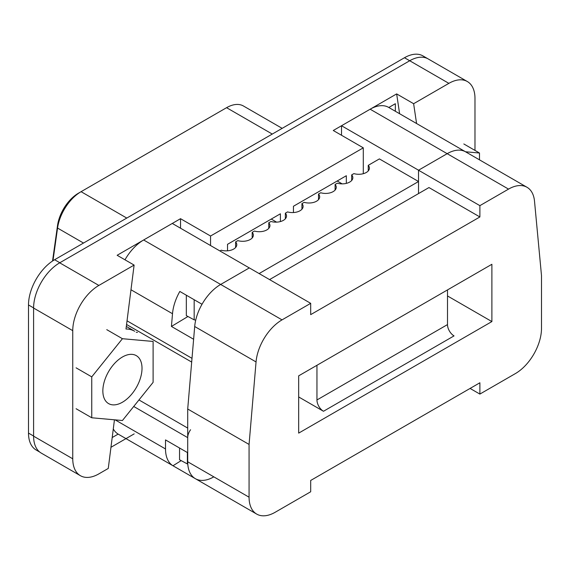 <?xml version="1.0" encoding="UTF-8"?>
<svg xmlns="http://www.w3.org/2000/svg" width="570" height="570" viewBox="0 0 570 570"><rect width="100%" height="100%" fill="white"/><g stroke="black" fill="none" stroke-linecap="round" stroke-linejoin="round"><path stroke-width="0.85" d="M98.867 285.435L59.7 262.82A36.929 21.318 -60 0 1 59.836 262.741L409.709 60.748A36.929 21.318 -60 0 1 428.17 58.917A36.929 21.318 120 0 0 409.709 60.748L59.7 262.82A36.929 21.318 120 0 0 33.594 308.042L33.594 436.178A36.929 21.318 120 0 0 41.239 453.086L80.406 475.694A36.929 21.318 -60 0 1 72.753 458.793L72.753 330.657A36.929 21.318 -60 0 1 98.867 285.435L134.114 265.079L125.991 329.011A48.001 27.716 -60 0 1 134.684 331.256L126.319 326.425M227.523 250.814L227.523 244.316L280.397 213.793L280.397 221.566M363.297 173.708L363.297 147.837L210.551 236.023L210.551 245.549M293.45 212.553L293.45 206.255L346.325 175.724L346.325 183.376M395.345 111.271L395.345 103.712L388.804 107.488M363.297 147.837L333.272 130.501L396.656 93.908L399.606 113.722M134.114 265.079L117.142 255.282L180.526 218.688L180.526 228.214M134.178 433.884L110.958 447.293M125.001 259.792L124.98 259.806A36.929 21.318 -60 0 1 143.647 239.984L220.668 284.451A36.929 21.318 120 0 0 194.698 326.51L187.708 409.011L187.708 461.771A36.929 21.318 120 0 0 195.353 478.672A36.929 21.318 -60 0 1 195.168 478.565L172.974 465.754A36.929 21.318 120 0 1 165.514 448.953L165.514 439.912L187.708 452.723L187.708 437.639A9.234 5.33 -60 0 1 190.572 429.744M118.147 434.098L112.197 437.532M416.577 123.526L413.628 103.712L448.875 83.355A36.929 21.318 -60 0 1 467.336 81.531A36.929 21.318 -60 0 1 474.981 98.432L474.981 150.416M114.449 419.805L108.272 468.44L98.867 473.87A36.929 21.318 -60 0 1 80.406 475.694M180.526 218.688L210.551 236.023M396.656 93.908L413.628 103.712M195.724 320.098L194.171 319.841L194.171 299.727M186.333 295.203L186.333 315.63L194.171 319.841M187.779 464.023L187.38 463.952L187.38 452.537M179.55 448.013L179.55 459.748L187.38 463.952M271.256 219.065L276.578 222.136M337.191 181.004L342.142 183.861M341.516 125.742L370.151 109.212L447.179 153.679A36.929 21.318 -60 0 1 465.64 151.848A36.929 21.318 120 0 0 447.179 153.679L418.544 170.209L341.516 125.742L341.516 135.261M418.522 181.531L259.115 273.564M143.647 239.984L172.283 223.447L249.304 267.921L220.668 284.451L282.029 319.877A36.929 21.318 120 0 0 256.051 361.936L249.069 444.436L249.069 497.197A36.929 21.318 120 0 0 256.714 514.097A36.929 21.318 120 0 0 275.175 512.266L310.686 491.768L310.686 480.46L479.883 382.776L479.883 394.084L515.387 373.585A36.929 21.318 120 0 0 541.5 328.363L541.5 275.595L534.51 201.174A36.929 21.318 120 0 0 527.001 187.273A36.929 21.318 120 0 0 508.54 189.105L479.883 205.649L479.883 216.956L310.686 314.64L310.686 303.333L282.029 319.877M130.979 289.76L172.503 313.728A36.929 21.318 -60 0 1 179.828 291.448L202.022 304.266A36.929 21.318 -60 0 1 220.668 284.451L249.325 267.907L310.686 303.333M213.814 476.848A36.929 21.318 -60 0 1 195.353 478.672L256.714 514.097M219.935 250.964L221.26 250.194A10.673 6.163 0 0 0 236.785 244.708A10.673 6.163 0 0 0 235.617 241.901L237.84 240.626A10.673 6.163 0 0 0 253.365 235.132A10.673 6.163 0 0 0 252.196 232.332L254.419 231.049A10.673 6.163 0 0 0 269.945 225.563A10.673 6.163 0 0 0 268.776 222.763L270.999 221.481A10.673 6.163 0 0 0 286.525 215.987A10.673 6.163 0 0 0 285.356 213.187L287.579 211.905A10.673 6.163 0 0 0 303.105 206.418A10.673 6.163 0 0 0 301.936 203.618L304.159 202.336A10.673 6.163 0 0 0 319.685 196.842A10.673 6.163 0 0 0 318.516 194.042L320.739 192.76A10.673 6.163 0 0 0 336.264 187.273A10.673 6.163 0 0 0 335.096 184.473L335.096 190.074M335.096 184.473L337.319 183.191A10.673 6.163 0 0 0 352.844 177.698A10.673 6.163 0 0 0 351.676 174.897L351.676 180.505M351.676 174.897L353.899 173.615A10.673 6.163 0 0 0 369.424 168.129A10.673 6.163 0 0 0 368.256 165.328L368.256 170.929M301.936 203.618L301.936 209.219M318.516 194.042L318.516 199.65M285.356 213.187L285.356 218.794M268.776 222.763L268.776 228.363M368.256 165.328L379.378 158.909L418.522 181.502M235.617 241.901L235.617 247.508M252.196 232.332L252.196 237.939M370.151 109.212A36.929 21.318 -60 0 1 388.619 107.381L465.512 151.777M172.974 465.754L181.182 460.624M195.353 478.672L118.332 434.205A36.929 21.318 -60 0 1 113.288 428.932M172.503 313.728L171.435 326.446L193.615 339.257M187.943 316.5L171.435 326.446M447.5 295.951L491.889 321.573L298.673 433.129L298.673 375.844L491.889 264.288L491.889 321.573M508.54 189.105L447.179 153.679L418.522 170.223L418.522 193.593M447.5 289.916L447.5 324.587L316.956 399.962A9.234 5.33 -120 0 0 323.482 411.269L298.673 396.948M323.482 411.269L454.034 335.894A9.234 5.33 60 0 1 447.5 324.587M269.56 279.592L428.968 187.559L479.883 216.956M316.956 399.962L316.956 365.292M187.708 409.011L249.069 444.436M470.086 388.434L479.883 394.084M418.522 170.223L479.883 205.649M153.109 341.444L122.429 338.708L91.749 376.87L91.749 417.774L122.429 420.518L153.109 382.349L153.109 341.444M139.393 381.123A27.695 15.989 120 0 0 136.28 355.63A27.695 15.989 120 0 0 132.226 354.376A27.695 15.989 120 0 0 106.896 374.818A27.695 15.989 120 0 0 108.585 403.596A27.695 15.989 120 0 0 139.393 381.123M137.441 332.403L136.258 332.296M106.768 329.66L122.429 338.708M76.088 367.828L91.749 376.87M76.088 408.733L91.749 417.774M479.491 159.842L479.491 153.017L465.491 151.763M463.823 143.968L479.491 153.017M39.75 452.074L36.145 449.994A36.929 21.318 -60 0 1 28.5 433.093L28.5 304.957A36.929 21.318 -60 0 1 54.613 259.728L404.486 57.734A36.929 21.318 -60 0 1 422.947 55.903L467.336 81.531M282.164 128.35L243.468 106.013A33.787 19.508 120 0 0 226.575 107.687L81.082 191.684A33.787 19.508 120 0 0 57.556 228.064L52.967 260.739M126.775 218.068L81.082 191.684L78.468 193.194A30.096 17.378 120 0 0 57.513 225.599L57.556 228.064L83.505 243.048M52.54 261.017L57.513 225.599M448.875 83.355L404.486 57.734M72.753 458.793L33.594 436.178M72.753 330.657L33.594 308.042M115.126 419.862L165.514 448.953M133.722 406.467L187.708 437.639M127.032 320.832L191.997 358.338M138.966 399.948L187.708 428.084M187.708 461.771L249.069 497.197M194.698 326.51L256.051 361.936M33.594 307.893L28.5 304.957M33.594 436.029L28.5 433.093M59.836 262.741L54.613 259.728M226.575 107.687L272.268 134.064M126.569 324.487L191.684 362.078M465.64 151.848L527.001 187.273M78.468 193.194L81.082 191.684"/></g></svg>
